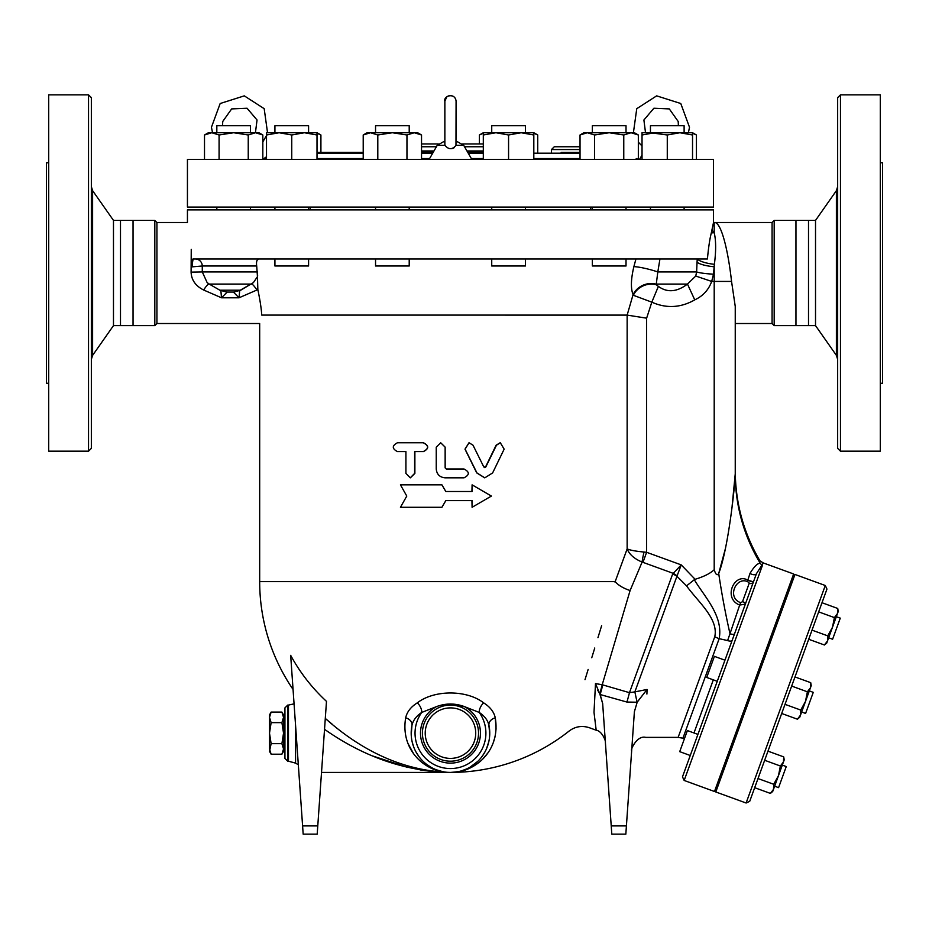 <?xml version="1.0" encoding="UTF-8"?>
<svg xmlns="http://www.w3.org/2000/svg" width="929" height="929" viewBox="0 0 929 929"><rect width="100%" height="100%" fill="white"/><g stroke="black" fill="none" stroke-linecap="round" stroke-linejoin="round"><path stroke-width="1.39" d="M91.344 186.624L92.61 190.654L92.61 355.366L91.344 359.395M91.344 97.65L91.344 448.37L88.534 451.169L88.534 94.851L91.344 97.65M92.61 190.654L113.477 220.405L113.477 325.614L92.61 355.366M88.534 94.851L48.691 94.851L48.691 451.169L88.534 451.169M113.477 220.405L120.491 220.405L120.491 325.614L154.818 325.614L154.818 220.405L120.491 220.405M48.691 162.749L46.45 162.749L46.45 383.271L48.691 383.271M133.044 220.405L133.044 325.614M696.436 159.382L696.436 134.984L692.535 133.242M689.144 132.731L692.535 132.731L692.535 134.984L679.9 132.731L667.277 134.984L650.451 132.731L650.451 125.717L684.116 125.717L684.116 132.731L679.9 132.731L692.535 132.731L696.436 134.984M713.507 207.074L187.437 207.074L187.437 159.382L713.507 159.382L713.507 207.074M317.01 152.368L363.216 152.368L317.01 152.368M580.033 152.368L561.151 152.368M483.312 152.368L467.763 152.368M433.169 152.368L421.534 152.368L433.169 152.368M266.507 156.769L262.733 159.382M837.656 186.624L836.39 190.654L836.39 355.366L837.656 359.395M840.466 94.851L837.656 97.65L837.656 448.37L840.466 451.169L840.466 94.851L880.309 94.851L880.309 451.169L840.466 451.169M756.415 573.727L763.324 562.951L793.645 573.983L714.482 791.496L684.162 780.453L682.478 776.865L756.415 573.727A4.204 2.102 20 0 1 750.005 573.379C754.267 566.376 757.692 563.044 760.305 563.357C759.759 559.932 759.759 559.932 760.305 563.357A176.754 174.513 -0 0 1 735.245 473.79L735.245 306.419L731.553 281.429C728.231 251.399 721.345 221.532 714.204 222.507L772.08 222.507L774.182 220.405L815.523 220.405L815.523 325.614L836.39 355.366M815.523 220.405L836.39 190.654M808.509 220.405L808.509 325.614L815.523 325.614M880.309 162.749L882.55 162.749L882.55 383.271L880.309 383.271M795.956 220.405L795.956 325.614L808.509 325.614M406.774 496.063L400.445 484.845L441.925 484.845L445.792 491.511L472.095 491.511L472.095 484.845L491.406 496.063L472.095 507.292L472.095 500.626L445.792 500.626L441.925 507.292L400.445 507.292L406.774 496.063M445.827 500.626L441.925 507.292M472.095 507.292L471.932 500.626M471.932 491.511L472.095 484.845M445.827 491.511L441.925 484.845M484.683 467.601L485.786 466.997L483.823 466.997L473.024 445.212L469.064 442.761L465.092 449.137L476.937 472.919L484.81 477.831L492.625 472.919L504.157 449.137L500.313 442.761L496.458 445.212L485.786 466.997L484.81 467.612M484.683 477.831L476.74 472.919L464.988 449.137L468.994 442.761M485.53 466.997L496.121 445.212L500.127 442.761M397.438 451.599C391.933 448.649 391.933 445.699 397.438 442.761L423.264 442.761C428.954 445.699 428.954 448.649 423.264 451.599L414.613 451.599L414.613 473.407L410.258 477.831L405.915 473.407L405.915 451.599L397.438 451.599M405.915 451.599L397.821 451.599M397.821 442.761L423.461 442.761C429.105 445.699 429.105 448.649 423.461 451.599L414.88 451.599L414.88 473.407L410.397 477.82M440.694 442.761L445.177 447.174L440.694 442.761L436.247 447.174L436.247 468.994C436.781 474.359 439.742 477.309 445.142 477.831L464.001 477.831C469.726 474.882 469.726 471.932 464.001 468.994L446.257 468.994L445.142 467.879L445.142 447.174L445.177 467.879L446.292 468.994M281.905 754.209L283.531 748.937L283.531 751.387L281.905 754.209L271.129 754.209L269.503 748.937L269.503 717.351L271.129 722.623L269.503 733.144L271.129 743.676L269.503 751.387L271.129 754.209M281.905 743.676L283.531 733.144L283.531 748.937L281.905 743.676L271.129 743.676M281.905 712.09L283.531 714.912L283.531 717.351L281.905 712.09L271.129 712.09L269.503 717.351L269.503 714.912L271.129 712.09M281.905 722.623L283.531 717.351L283.531 733.144L281.905 722.623L271.129 722.623M828.645 637.793L832.605 639.233L840.28 618.133L836.321 616.693M697.934 734.398L687.39 730.566L679.714 751.654L690.259 755.498L679.714 751.654M774.623 786.201L778.583 787.641L786.259 766.553L782.311 765.113M682.478 776.865L745.337 604.175A2.81 1.393 -160 0 0 742.503 601.702L740.668 602.677C726.223 597.591 736.488 575.666 747.973 581.902A2.81 1.161 113.3 0 1 747.822 580.137C734.212 572.252 722.623 598.624 739.693 605.046L740.668 602.677M824.429 644.993L827.495 640.94L826.729 643.065L824.429 644.993L808.694 639.268M827.751 635.866L832.489 627.249L827.495 640.94L827.751 635.866L812.027 630.141M837.726 608.46L838.248 611.421L837.47 613.546L837.726 608.46L821.991 602.735M834.393 617.599L837.47 613.546L832.489 627.249L834.393 617.599L818.67 611.874M781.695 713.484L797.419 719.197L800.484 715.144L800.74 710.07L805.478 701.453L807.382 691.803L810.46 687.75L810.715 682.664L794.992 676.951M783.704 756.88L784.227 759.841L773.485 789.36L772.707 791.473L770.408 793.412L773.485 789.36L773.729 784.273L778.467 775.657L780.383 766.007L783.449 761.954L783.704 756.88L767.981 751.155M773.485 789.36L772.707 791.473M758.006 778.548L773.729 784.273M754.685 787.687L770.408 793.412M764.66 760.282L780.383 766.007M724.945 660.194L714.401 656.362L706.725 677.45L717.269 681.294M801.634 711.997L805.594 713.437L813.27 692.349L809.31 690.909M732.145 640.418A4.204 1.684 20 0 1 727.616 640.569L729.997 633.717A4.204 1.568 -160 0 0 734.584 633.717M811.238 685.637L810.715 682.664L811.238 685.637L799.718 717.269L797.419 719.197L799.718 717.269M791.659 686.078L807.382 691.803L810.46 687.75M785.017 704.345L800.74 710.07L805.478 701.453M595.64 685.439L595.489 683.581L602.213 684.743L629.955 591.018M686.554 585.862C697.83 601.678 718.744 618.691 714.761 636.725L678.135 737.371L714.761 636.725A14.028 5.411 20 0 0 719.162 638.676C723.528 615.579 703.95 596.186 694.323 579.696L686.554 585.862L676.939 576.27L681.236 564.89L672.642 574.041A14.028 10.567 20 0 1 676.939 576.27L634.855 691.884L629.467 692.674L602.213 684.743L595.489 683.581L595.245 688.377L595.489 683.581L599.762 693.789L597.777 690.352M626.401 825.916L611.224 825.916L611.805 834.149L625.832 834.149L634.391 711.707L637.189 702.196L647.048 689.469L634.855 691.884L637.085 702.219L647.048 689.469L646.909 694.056C645.26 751.213 645.26 751.213 646.909 694.056M615.021 582.123L615.172 581.635A21.042 9.441 17.1 0 0 630.106 590.519L642.113 562.068A14.028 1.672 104.2 0 1 644.052 552.035C635.808 551.269 630.176 550.223 627.145 548.911L615.172 581.635L259.679 581.635A190.793 190.793 0 0 0 293.053 689.434M635.947 258.982L633.868 266.681C630.884 279.199 630.628 288.513 633.079 294.632L627.145 315.105L261.734 315.094C259.04 326.311 259.04 326.311 261.734 315.094C261.386 308.904 260.097 300.392 257.844 289.558C260.097 300.392 261.386 308.904 261.734 315.094M749.715 801.332L826.961 589.091L825.289 585.502L746.115 803.004L749.715 801.332M746.115 803.004L715.794 791.972L794.969 574.459L825.289 585.502M592.354 258.982L592.354 265.996L626.018 265.996L626.018 258.982M626.018 132.731L626.018 125.717L592.354 125.717L592.354 132.731M491.731 258.982L491.731 265.996L525.396 265.996L525.396 258.982M521.192 132.731L533.815 132.731L533.815 134.984L521.192 132.731L525.396 132.731L525.396 125.717L491.731 125.717L491.731 132.731L495.935 132.731L483.312 134.984L483.312 132.731L521.192 132.731L508.569 134.984L495.935 132.731M375.548 258.982L375.548 265.996L409.213 265.996L409.213 258.982M409.213 132.731L409.213 125.717L375.548 125.717L375.548 132.731M274.926 258.982L274.926 265.996L308.591 265.996L308.591 258.982M304.387 132.731L308.591 132.731L308.591 125.717L274.926 125.717L274.926 132.731L279.13 132.731L266.507 134.984L266.507 132.731L317.01 132.731L317.01 134.984L304.387 132.731L291.752 134.984L279.13 132.731M250.493 125.717L250.493 132.731L250.493 125.717L216.829 125.717L216.829 132.731M320.911 152.368L320.911 134.984L317.01 133.242M269.886 132.731L274.926 132.731M486.691 132.731L491.731 132.731M537.728 152.368L537.728 134.984L533.815 133.242M483.312 133.242L479.41 134.984L479.41 143.949M654.655 132.731L642.032 134.984L642.032 132.731L679.9 132.731M580.033 134.984L583.935 132.731L587.314 132.731L580.033 134.984L580.033 159.382M609.192 132.731L594.606 134.984L587.314 132.731L631.058 132.731L623.765 134.984L609.192 132.731M631.058 132.731L634.437 132.731L638.339 134.984L631.058 132.731M363.216 134.984L367.129 132.731L370.508 132.731L363.216 134.984L363.216 159.382M421.534 134.984L414.241 132.731L417.632 132.731L421.534 134.984L421.534 159.382M392.375 132.731L377.801 134.984L370.508 132.731L414.241 132.731L406.96 134.984L392.375 132.731M262.826 134.984L255.533 132.731L258.912 132.731L262.826 134.984L262.826 159.382M248.24 134.984L233.667 132.731L255.533 132.731L248.24 134.984L248.24 159.382M204.508 134.984L208.41 132.731L211.8 132.731L204.508 134.984L204.508 159.382M233.667 132.731L219.081 134.984L211.8 132.731L233.667 132.731M692.535 159.382L692.535 134.984M667.277 159.382L667.277 134.984M642.032 159.382L642.032 134.984M623.765 159.382L623.765 134.984M638.339 159.382L638.339 134.984M594.606 159.382L594.606 134.984M508.569 159.382L508.569 134.984M533.815 159.382L533.815 134.984M483.312 159.382L483.312 134.984M377.801 159.382L377.801 134.984M406.96 159.382L406.96 134.984M266.507 159.382L266.507 134.984M291.752 159.382L291.752 134.984M219.081 159.382L219.081 134.984M317.01 159.382L317.01 134.984M191.955 258.912L192.268 266.844C192.477 261.037 193.046 258.413 193.975 258.982L707.41 258.982C708.513 247.358 709.814 238.672 711.312 232.924L713.507 222.507L713.507 209.884L187.437 209.884L187.437 222.507L156.92 222.507L156.92 323.513L259.679 323.513L259.679 581.635M421.534 150.962L433.982 150.962M466.962 150.962L483.312 150.962M476.879 152.368L476.879 150.962M580.033 146.759L554.288 146.759L551.478 149.557L580.033 149.557M483.312 143.949L462.654 143.949M438.291 143.949L421.534 143.949M590.751 209.884L590.751 207.074M258.692 258.982C256.834 259.539 256.16 261.873 256.694 265.996L257.461 276.668L253.42 282.59L239.694 290.556L239.032 297.791L256.915 290.011L239.032 297.791L233.388 292.078M191.246 249.367C186.508 214.123 186.508 214.123 191.246 249.367L191.095 272.127L202.29 271.953M257.565 271.93L202.29 271.93L207.144 282.602L209.234 284.077L207.713 283.055M257.461 276.633L257.647 275.646M192.268 266.844L202.267 265.996A7.014 7.002 90 0 0 195.264 258.982M220.858 290.556L221.52 297.791L227.164 292.078M226.931 292.078L233.62 292.078M257.461 276.668L257.844 289.558L256.915 290.011A11.218 1.963 60.2 0 0 251.399 284.03M202.29 271.93L202.267 265.996L256.694 265.996M191.095 272.127C191.397 279.989 195.589 285.946 203.637 290.011A11.218 1.963 119.8 0 1 209.153 284.03M203.637 290.011L221.52 297.791L239.032 297.791M694.753 299.87L687.472 284.077C676.904 292.078 667.208 292.844 658.382 286.376L651.81 302.169C666.383 308.637 680.702 307.871 694.753 299.87C702.951 296.049 708.595 289.906 711.695 281.429L713.495 274.171L714.378 264.289C716.108 251.027 716.05 240.472 714.204 232.645L711.904 230.137M658.382 286.376L656.199 284.727A18.232 15.979 -25.5 0 0 633.346 295.271L651.81 302.169L646.63 318.182L627.145 315.105L627.145 548.911C629.363 554.45 634.356 558.84 642.113 562.068L642.973 562.347L646.63 552.302L644.052 552.035M714.378 264.289A18.232 5.295 5.9 0 1 697.249 258.982L697.052 262.222A18.232 4.517 5.3 0 0 714.204 266.762L714.204 281.429L711.695 281.429L695.751 276.052L687.472 284.077L655.746 284.077A18.232 15.909 -25.4 0 0 633.079 294.632M656.199 284.727L657.813 271.93A18.232 2.404 14.9 0 0 633.868 266.681M713.495 274.171A18.232 2.241 2.9 0 1 696.622 271.93L695.751 276.052M697.052 262.222L696.622 271.93L657.813 271.93L659.95 258.982M694.323 579.696L695.113 579.29C703.961 576.619 710.325 573.414 714.204 569.698L714.204 281.429L731.553 281.429C728.231 251.399 721.345 221.532 714.204 222.507L714.204 232.645A18.232 14.469 -28.1 0 1 711.312 232.924M287.746 761.199L284.936 758.401L284.936 707.898L287.746 705.088L287.746 761.199L288.466 761.199L288.466 705.088L287.746 705.088M302.599 825.916L303.168 834.149L317.195 834.149L317.776 825.916L302.599 825.916L290.672 655.351A181.19 178.438 -0 0 0 326.485 701.372L317.776 825.916M324.535 729.323C364.249 757.216 406.228 771.593 450.472 772.429C406.182 771.221 364.447 753.222 325.289 718.431L332.327 724.33M433.518 771.639L420.059 769.909M407.796 767.482L372.634 755.962M397.403 762.721L399.342 763.417M457.265 771.836L450.472 772.429C474.359 772.974 500.882 751.201 495.273 717.827C493.984 711.928 490.106 706.934 483.649 702.858C466.753 689.713 434.261 689.666 417.295 702.858C410.839 706.934 406.96 711.928 405.671 717.827C400.062 751.201 426.574 772.974 450.472 772.429L321.515 772.429M495.285 717.896L496.086 729.137M494.983 736.999L493.183 742.956M488.015 752.769L482.79 759.039M472.687 766.657L459.983 771.43M417.295 702.847L417.318 702.835A8.419 4.552 57.9 0 1 421.72 712.438L436.537 706.597A29.983 29.983 0 0 0 427.247 752.107A29.983 29.983 0 0 0 473.697 752.107A29.983 29.983 0 0 0 464.407 706.597C455.105 703.16 445.815 703.16 436.537 706.597M441.635 771.558L433.913 769.317M428.002 766.518L423.961 763.952M420.953 761.606L418.874 759.736M413.498 753.57L407.936 743.397M585.003 679.668L588.15 669.449M591.761 657.744L594.757 648.012M597.951 637.666L601.632 625.693M594.003 712.322L596.186 730.217L594.003 712.322C587.894 732.807 587.894 732.807 594.003 712.322L595.257 688.377M602.213 684.743A14.028 0.674 -74.2 0 1 599.762 693.789L602.666 703.532L600.157 694.532L626.936 702.057A14.028 0.662 105.6 0 0 629.467 692.674L672.642 574.041M611.224 825.916L602.666 703.532M642.973 562.347L673.002 573.274A14.028 10.579 32.9 0 1 677.009 575.864M747.973 581.902L749.273 583.11A2.81 2.682 20 0 0 753.454 581.868L747.822 580.137L750.005 573.379M749.285 580.846L751.456 581.659M772.08 222.507L772.08 323.513L735.245 323.513L735.245 473.79C735.094 485.043 728.243 549.027 718.709 573.507L725.584 547.924M732.11 506.247L735.245 473.836M742.503 601.702L749.273 583.11A2.81 2.682 -160 0 0 753.454 581.868M714.204 569.698C715.69 574.633 717.188 575.899 718.709 573.507A176.754 37.357 81.1 0 0 729.997 633.717L739.693 605.046L745.337 604.175M450.472 761.199A28.056 28.056 0 0 1 426.179 719.116A28.056 28.056 0 0 1 474.765 719.116A28.056 28.056 0 0 1 450.472 761.199A28.056 28.056 0 0 0 474.765 719.116A28.056 28.056 0 0 0 426.179 719.116A28.056 28.056 0 0 0 450.472 761.199M451.645 772.405L458.601 771.581M469.865 767.308L477.854 761.304M482.372 756.055L485.286 751.34M486.448 748.925L488.886 741.365M489.409 738.323L489.734 734.421M489.664 730.6L488.306 723.052M444.108 704.542L447.534 704.112M450.774 703.996L464.407 706.597L479.225 712.438A8.419 4.552 122.1 0 1 483.649 702.858M411.233 735.036L411.93 725.584M416.935 753.605L418.677 756.218M427.677 765.136L428.954 766.007M437.489 770.222L440.451 771.128M495.273 717.827A8.419 6.306 168.7 0 0 488.991 725.479A39.285 39.285 0 0 1 450.472 772.429A39.285 39.285 0 0 1 411.942 725.479A39.285 39.285 0 0 0 450.472 772.429A39.285 39.285 0 0 0 488.991 725.479C487.899 720.416 484.648 716.073 479.225 712.438A35.43 35.43 0 0 1 426.806 759.504A35.43 35.43 0 0 1 421.72 712.438C416.297 716.073 413.033 720.416 411.942 725.479A8.419 6.306 11.3 0 0 405.671 717.827M442.796 771.662L436.398 769.816M430.917 767.215L426.411 764.195M419.165 756.868L416.111 752.165M413.858 747.38L412.36 742.643M488.991 725.479L489.699 735.257M488.759 741.911L487.051 747.45M484.009 753.605L481.176 757.646M475.276 763.603L471.99 766.007M469.342 767.598L466.428 769.038M463.455 770.222L460.494 771.128M760.305 563.357A4.204 4.099 170 0 0 762.523 565.099C762.93 562.045 762.93 562.045 762.523 565.099L762.512 565.192M684.418 738.752L682.931 738.207L719.162 638.676L727.616 640.569M774.182 220.405L774.182 325.614L795.956 325.614M156.92 222.507L154.818 220.405M444.863 144.483L444.968 145.319C448.637 149.778 452.307 149.778 455.976 145.354L456.081 101.156C455.14 92.412 443.365 95.675 444.863 101.156L444.863 144.483M444.863 141.847L443.296 141.847L444.863 141.847M456.081 141.847L457.649 141.847L456.081 141.847M454.432 147.56L453.526 148.083M452.493 148.454L451.529 148.652M642.032 155.097L639.547 159.382M317.01 153.192L363.216 153.192M421.534 153.192L432.705 153.192M468.239 153.192L483.312 153.192M533.815 153.192L580.033 153.192M580.033 158.557L533.815 158.557M483.312 158.557L471.34 158.557M429.604 158.557L421.534 158.557M363.216 158.557L317.01 158.557M266.507 158.557L264.719 158.557M713.309 679.854L693.986 732.969L713.309 679.854M421.534 146.759L436.409 146.759M464.535 146.759L483.312 146.759M233.702 292.078L240.716 290.196L219.836 290.196L209.234 284.077L250.284 284.077M240.716 290.196L253.396 282.602M695.113 579.29L681.236 564.89L646.63 552.302L646.63 318.182M288.466 761.199L295.561 763.127L295.561 725.363M602.77 684.905A14.028 0.674 -74.2 0 1 600.157 694.532M626.936 702.057L637.085 702.219M450.472 758.401A25.246 25.246 0 0 1 428.606 720.521A25.246 25.246 0 0 1 472.338 720.521A25.246 25.246 0 0 1 450.472 758.401M684.162 780.453L762.454 565.343M443.296 141.847L437.222 145.354L444.968 145.354M455.976 145.354L463.722 145.354L457.649 141.847M113.477 325.614L120.491 325.614M636.226 158.557L638.211 159.382M284.936 718.419L283.531 718.419M284.936 747.88L283.531 747.88M786.224 598.462L784.912 597.986M778.548 619.562L777.236 619.074M732.215 746.881L730.891 746.393M724.539 767.969L723.215 767.493M759.225 672.677L757.901 672.19M751.549 693.766L750.226 693.289M682.931 738.207L678.135 737.371L645.678 737.371M650.451 207.074L650.451 209.884M684.116 207.074L684.116 209.884M592.354 207.074L592.354 209.884M626.018 207.074L626.018 209.884M491.731 207.074L491.731 209.884M525.396 207.074L525.396 209.884M375.548 207.074L375.548 209.884M409.213 207.074L409.213 209.884M274.926 207.074L274.926 209.884M308.591 207.074L308.591 209.884M216.829 207.074L216.829 209.884L216.829 207.074M250.493 207.074L250.493 209.884L250.493 207.074M317.01 132.731L320.911 134.984M533.815 132.731L537.728 134.984M483.312 132.731L479.41 134.984M551.478 152.368L551.478 149.557M310.181 209.884L310.181 207.074M219.836 290.196L226.85 292.078M253.42 282.59L251.329 284.053M714.204 222.507L713.507 222.507M295.561 763.127L298.314 764.741M294.063 703.857L288.466 705.088M450.298 772.429L450.472 772.429A190.793 190.793 0 0 0 569.117 731.042C575.318 726.432 582.077 725.34 589.404 727.744L596.186 730.217C602.178 730.995 606.045 741.47 605.383 742.422M634.391 711.707L633.613 722.739M631.685 750.411L631.685 750.411C630.106 750.957 636.574 735.106 645.678 737.359M763.324 562.951L759.91 560.802C743.63 533.002 735.408 502.984 735.245 470.771M772.08 323.513L774.182 325.614M156.92 323.513L154.818 325.614M212.544 132.731L211.44 127.261L220.173 103.514L244.292 95.861L264.184 108.681L267.54 132.731M266.507 135.564L262.826 141.87M222.565 125.717L222.728 121.513L231.646 108.914L247.056 108.24L257.043 120.004L255.429 132.731M437.222 145.354L429.128 159.382M463.722 145.354L471.816 159.382M688.401 132.731L689.504 127.261L680.771 103.514L656.652 95.861L636.76 108.681L633.404 132.731M638.339 142.149L642.032 146.004M645.516 132.731L643.902 120.004L653.888 108.24L669.298 108.914L678.216 121.513L678.379 125.717M455.686 99.078L454.676 97.452M453.967 96.779L452.62 95.977M451.715 95.687L450.124 95.559M449.148 95.71L447.987 96.128M446.733 96.976L444.863 101.156"/></g></svg>
